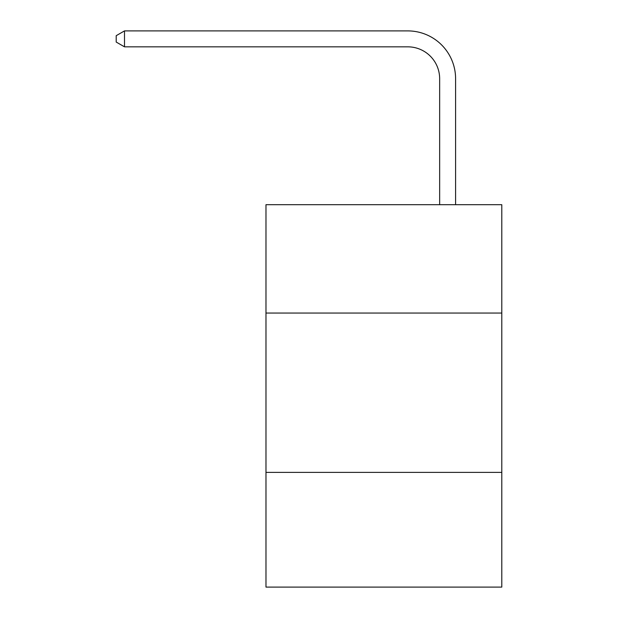 <?xml version="1.0" encoding="UTF-8"?>
<svg xmlns="http://www.w3.org/2000/svg" width="618" height="618" viewBox="0 0 618 618"><rect width="100%" height="100%" fill="white"/><g stroke="black" fill="none" stroke-linecap="round" stroke-linejoin="round"><path stroke-width="0.93" d="M501.793 313.048L501.793 204.697L265.979 204.697L265.979 313.048L501.793 313.048L501.793 587.1L265.979 587.1L265.979 313.048M501.793 472.384L265.979 472.384M439.653 204.697L439.653 78.702A31.866 31.866 0 0 0 407.787 46.837L124.496 46.837L116.207 42.055L116.207 35.682L124.496 30.9L407.787 30.9A47.802 47.802 0 0 1 455.59 78.702L455.59 204.697M439.653 78.702A31.866 31.866 0 0 0 407.787 46.837A31.866 31.866 0 0 1 439.653 78.702A31.866 31.866 0 0 0 407.787 46.837A31.866 31.866 0 0 1 439.653 78.702A31.866 31.866 0 0 0 407.787 46.837A31.866 31.866 0 0 1 439.653 78.702A31.866 31.866 0 0 0 407.787 46.837A31.866 31.866 0 0 1 439.653 78.702A31.866 31.866 0 0 0 407.787 46.837A31.866 31.866 0 0 1 439.653 78.702A31.866 31.866 0 0 0 407.787 46.837A31.866 31.866 0 0 1 439.653 78.702A31.866 31.866 0 0 0 407.787 46.837A31.866 31.866 0 0 1 439.653 78.702A31.866 31.866 0 0 0 407.787 46.837A31.866 31.866 0 0 1 439.653 78.702A31.866 31.866 0 0 0 407.787 46.837A31.866 31.866 0 0 1 439.653 78.702A31.866 31.866 0 0 0 407.787 46.837A31.866 31.866 0 0 1 439.653 78.702A31.866 31.866 0 0 0 407.787 46.837A31.866 31.866 0 0 1 439.653 78.702A31.866 31.866 0 0 0 407.787 46.837A31.866 31.866 0 0 1 439.653 78.702M124.496 30.9L407.787 30.9L124.496 30.9L407.787 30.9L124.496 30.9L407.787 30.9L124.496 30.9L407.787 30.9L124.496 30.9L407.787 30.9L124.496 30.9L407.787 30.9L124.496 30.9L407.787 30.9L124.496 30.9L407.787 30.9L124.496 30.9L407.787 30.9L124.496 30.9L407.787 30.9L124.496 30.9L407.787 30.9L124.496 30.9L407.787 30.9L124.496 30.9L124.496 46.837"/></g></svg>
